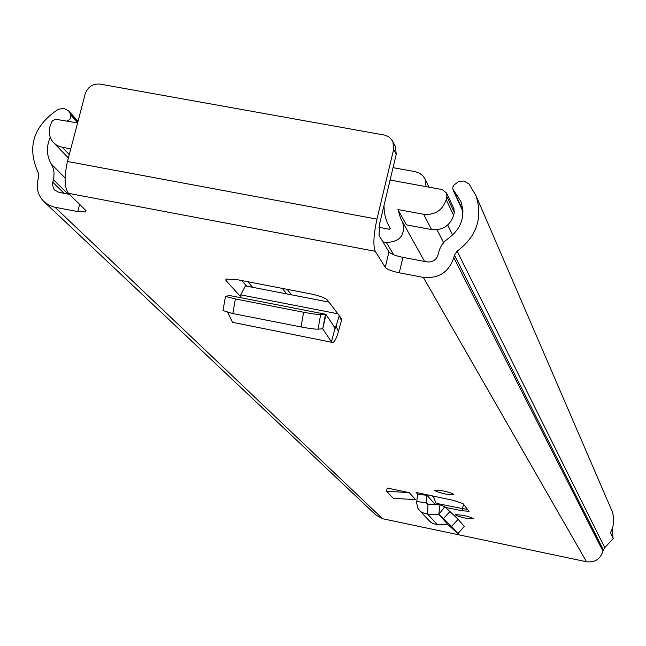 <?xml version="1.0" encoding="UTF-8"?>
<svg xmlns="http://www.w3.org/2000/svg" width="646" height="646" viewBox="0 0 646 646"><rect width="100%" height="100%" fill="white"/><g stroke="black" fill="none" stroke-linecap="round" stroke-linejoin="round"><path stroke-width="0.97" d="M386.494 491.243L393.341 498.3L415.661 499.665L409.201 492.623L387.245 488.045L386.494 491.243L409.201 492.623M67.378 121.06L69.816 119.34L70.858 116.934L70.188 113.51L68.799 111.031L64.124 108.35L58.285 109.287C33.414 125.922 26.696 147.005 38.122 172.555L38.695 176.891L38.033 179.402C36.079 187.776 37.856 194.995 43.363 201.051L48.668 205.04L54.07 207.075L77.738 211.597L85.652 211.936L85.74 210.418L68.452 193.332C64.366 187.437 64.035 176.826 67.467 161.492L85.24 93.799C87.824 86.774 92.79 83.536 100.122 84.109L384.968 135.167L389.385 137.267L392.534 140.901L395.481 146.674L396.216 154.378L393.64 149.379L392.905 141.619M44.703 202.319L375.964 515.088L382.585 518.722L586.536 561.77C594.901 562.682 600.384 559.161 602.968 551.191L604.745 547.655L613.224 538.594L610.462 532.611C614.168 525.586 614.677 518.358 611.972 510.954L611.253 509.274M399.26 272.806C391.872 271.231 387.212 269.422 385.291 267.371L388.973 251.883C390.887 253.975 395.53 255.808 402.91 257.374L399.26 272.806L423.332 277.384L586.536 561.77M393.64 149.379L376.957 219.131C373.566 234.894 372.992 245.617 375.237 251.294L385.291 267.371M467.696 509.403L462.544 508.636L461.906 510.711L469.044 511.317L463.012 503.597L453.419 500.392L416.113 492.438L417.13 493.051L417.526 494.4L427.022 495.264L435.323 504.72M461.906 510.711L445.522 507.401M463.198 515.338C469.642 516.8 473.033 517.979 473.373 518.875L465.532 518.157C459.096 516.695 455.705 515.508 455.373 514.612L463.198 515.338M442.865 490.831C449.826 492.405 453.452 493.705 453.767 494.715L445.514 494.02C438.569 492.446 434.944 491.146 434.637 490.128L442.865 490.831M227.642 312.422L232.568 322.33L333.061 342.55C334.983 341.217 336.776 337.527 338.431 331.479L341.839 319.067L327.465 300.091C325.003 297.846 319.552 295.803 311.097 293.97L236.307 279.5L225.947 279.12L225.939 280.421L240.304 296.401L240.732 294.867L337.826 313.77M241.822 280.566L246.699 286.154L245.44 285.903L240.732 294.867M388.973 251.883L379.024 235.427L379.662 223.694L396.216 154.378M423.332 277.384C438.691 278.757 448.841 272.184 453.799 257.665L454.404 255.057L457.142 251.189C476.603 236.557 482.933 218.146 476.126 195.972L469.109 184.037L463.868 181.009L458.676 181.51L453.904 185.103L452.911 186.888L452.733 188.882L460.816 201.366C465.621 216.127 461.535 228.409 448.542 238.229L444.658 241.394L441.565 245.294L439.401 249.744L438.093 254.71C436.284 260.015 432.57 262.413 426.966 261.921L402.91 257.374M69.485 194.349L58.939 192.355L54.579 189.989L53.529 188.584L52.431 183.981L53.852 177.327L54.022 172.668L53.15 168.162L51.276 164.052C46.504 155.613 46.165 146.69 50.267 137.283M612.287 529.284L612.997 538.118M395.077 145.883L395.481 146.674M436.882 504.752L437.172 503.517L462.544 508.636M436.639 504.752L433.692 497.436M427.071 494.723L426.198 502.54L426.602 503.896L427.983 504.566L427.644 514.127L421.975 512.512L419.755 510.744L417.76 507.909L416.622 502.863L417.526 494.4M419.965 510.954L430.511 522.097L433.45 523.761L437.14 524.447L427.644 514.127L438.812 514.377L439.983 504.817L427.983 504.566M438.812 514.377L444.819 506.755L439.983 504.817M457.925 533.564L451.611 526.385L438.86 514.426L447.823 524.479L457.925 533.564L464.288 526.482L458.167 519.295L444.819 506.755M437.14 524.447L447.823 524.479M239.981 297.556L240.304 296.401M341.419 320.61L339.279 315.684L335.322 328.378L326.004 314.537L322.734 328.846L331.463 341.831L335.008 328.249M322.734 328.846L325.503 314.231L326.004 314.537M325.503 314.231L320.65 314.545C317.461 314.554 311.784 313.786 303.62 312.26L235.039 298.872L225.462 296.393L229.516 295.513L325.503 314.231M322.475 328.79L318.066 329.169C314.868 329.218 309.192 328.483 301.036 326.949L232.512 313.488L223.015 310.565M232.568 322.33L331.794 342.299M397.92 209.53L423.631 214.294L431.568 229.556L406.415 224.865L397.92 209.53L400.698 218.631L402.628 222.062C405.535 235.055 400.116 241.862 386.381 242.492L382.9 241.838M426.077 186.629L425.133 179.225L423.211 176.172L419.722 173.281L415.402 171.715L393.043 167.653M77.593 122.926L55.871 119.292L53.352 120.261L51.825 121.634L49.839 126.915C48.45 132.777 49.589 137.905 53.263 142.298L56.097 144.809L59.48 146.594L70.761 148.968M423.631 214.294C434.992 215.255 442.518 210.386 446.184 199.679L446.887 196.683L446.588 193.041L442.187 189.577L390.087 180.048M383.974 205.622L384.273 211.565L385.412 217.387L387.374 222.967L390.224 228.377L389.522 229.273L378.96 227.303M453.823 208.375L454.308 212.332L446.887 196.683M431.568 229.556C442.68 230.509 450.036 225.745 453.621 215.271L454.308 212.332M375.237 251.294L68.452 193.332M55.023 207.277L382.585 518.722M417.526 494.004L416.113 492.438M51.276 164.052L65.093 177.941M53.376 179.653L67.983 194.066M52.714 182.164L64.075 193.324M454.219 191.692L462.907 210.588M454.09 191.563L462.916 210.766M457.142 251.189L604.745 547.655M454.404 255.057L603.283 549.754M453.799 257.665L602.968 551.191M77.738 211.597L79.628 204.37M70.664 114.907L77.673 122.635M77.843 121.965L70.188 113.51M376.957 219.131L67.467 161.492M463.626 504.356L462.326 508.596M416.694 501.667L426.198 502.54L428.015 504.566M443.414 518.617L449.987 511.503M451.619 526.401L458.167 519.295M457.861 533.443L464.288 526.482M338.431 331.479L336.259 326.618L333.594 326.093M225.939 280.421L226.27 278.959M318.066 329.169L320.65 314.545M301.036 326.949L303.62 312.26M232.851 313.552L235.378 298.936M287.147 289.335L291.621 294.859M247.806 281.721L252.626 287.3M282.27 288.391L286.792 293.922M437.027 229.758L443.584 242.565M386.381 242.492L393.753 254.782M446.184 199.679L453.621 215.271M62.46 147.433L69.292 154.564M54.579 189.989L55.063 190.457M476.126 195.972L611.972 510.954M85.652 211.936L85.975 210.677M612.133 528.953L612.658 530.108M68.799 111.031L78.037 121.238M453.185 190.344L462.948 211.549M432.319 495.853L434.306 498.139M245.44 285.903L328.992 302.11M222.951 310.944L225.462 296.393M400.698 218.631L401.869 220.738M402.628 222.062L424.592 261.469M425.133 179.225L429.041 187.17M447.702 225.05L452.636 235.071M54.159 143.226L68.387 157.995M446.588 193.041L454.009 208.771"/></g></svg>
